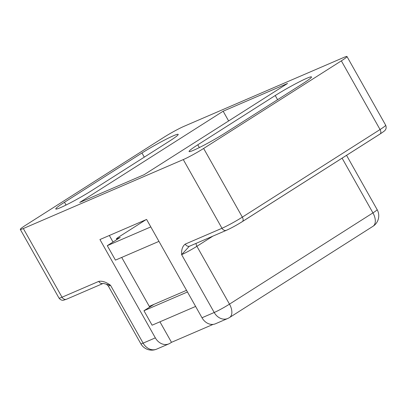 <?xml version="1.0" encoding="UTF-8"?>
<svg xmlns="http://www.w3.org/2000/svg" width="406" height="406" viewBox="0 0 406 406"><rect width="100%" height="100%" fill="white"/><g stroke="black" fill="none" stroke-linecap="round" stroke-linejoin="round"><path stroke-width="0.61" d="M306.804 78.277A25.801 1.949 -29.4 0 0 275.243 95.527L197.778 144.805A25.801 1.949 -29.4 0 0 189.074 151.534A25.801 1.949 -29.4 0 0 202.076 146.19A25.801 1.949 -29.4 0 0 225.325 132.929L302.79 83.656A25.801 1.949 -29.4 0 0 311.493 76.927A25.801 1.949 -29.4 0 0 306.804 78.277M173.509 135.731A25.801 1.949 -29.4 0 0 141.948 152.986L64.483 202.259A25.801 1.949 -29.4 0 0 55.779 208.988A25.801 1.949 -29.4 0 0 68.781 203.65A25.801 1.949 -29.4 0 0 92.03 190.389L169.495 141.11A25.801 1.949 -29.4 0 0 178.198 134.381A25.801 1.949 -29.4 0 0 173.509 135.731M201.995 317.761L214.211 312.493A12.484 10.155 66.7 0 0 227.761 318.482L215.545 323.749A12.484 10.155 -113.3 0 1 201.995 317.761L146.591 219.433L99.937 239.54L155.341 337.868A12.484 10.155 66.7 0 0 168.891 343.857A12.484 10.155 66.7 0 0 170.058 343.237L171.494 342.324L213.125 324.384M223.148 111.219L79.698 202.467L144.12 174.697L287.575 83.448L223.148 111.219L228.629 120.942M212.881 236.135L196.895 246.305L229.486 304.145A12.484 0.944 -29.4 0 1 214.211 312.493L181.624 254.653C181.325 249.66 182.533 246.143 185.243 244.102L221.98 228.268L183.279 159.583L23.325 228.532L62.027 297.217L98.765 281.383C102.261 280.744 106.184 282.048 110.533 285.296L103.276 283.378L66.543 299.212L63.554 300.201C63.727 300.186 61.179 300.988 59.002 298.09A16.646 1.259 -29.4 0 0 62.027 297.217A4.161 3.385 66.7 0 0 66.543 299.212M183.279 159.583A16.646 1.259 -29.4 0 0 203.639 148.454L242.341 217.139L380.057 129.539L341.355 60.854L203.639 148.454M341.355 60.854A16.646 1.259 -29.4 0 0 346.968 56.51A16.646 1.259 -29.4 0 0 343.943 57.383L183.994 126.332A16.646 1.259 -29.4 0 0 163.628 137.461L25.913 225.061A16.646 1.259 -29.4 0 0 20.3 229.405A16.646 1.259 -29.4 0 0 23.325 228.532M159.939 321.821L171.494 342.324M109.346 235.485L113.025 242.017M121.709 257.424L149.692 307.088M196.108 243.361A4.161 2.4 57.5 0 0 196.895 246.305A12.484 0.944 150.6 0 1 181.624 254.653L189.008 246.594M190.15 245.894A4.161 3.385 -113.3 0 1 189.759 246.102L189.759 246.102A4.161 3.385 -113.3 0 1 185.243 244.102M98.765 281.383A4.161 3.385 66.7 0 0 103.266 283.383L103.276 283.378M149.291 306.378L186.537 290.326M195.616 306.439L152.098 325.196L143.952 310.737L187.47 291.98M153.996 304.353L143.952 310.737M158.954 241.372L115.436 260.129L107.285 245.671L150.804 226.908M145.957 219.702L119.273 236.678A8.323 0.629 150.6 0 0 116.466 238.85L116.872 239.57M118.166 238.748L117.979 238.413L120.196 237.454L107.285 245.671M117.979 238.413A8.323 0.629 150.6 0 1 116.466 238.85M277.582 99.688L275.243 95.527M144.292 157.142L141.948 152.986M140.857 343.791A12.484 12.484 0 0 0 156.67 349.124A12.484 10.155 -113.3 0 1 143.125 343.136A12.484 0.944 -29.4 0 1 140.857 343.791L108.265 285.946A12.484 0.944 150.6 0 0 110.533 285.296L143.125 343.136L155.341 337.868M189.759 246.102L226.497 230.268A4.161 3.385 -113.3 0 1 221.98 228.268A16.646 1.259 -29.4 0 0 242.341 217.139A4.161 2.4 -122.5 0 1 242.352 221.61C236.591 225.198 231.303 228.086 226.497 230.268A4.161 3.385 -113.3 0 0 226.883 230.06A12.484 0.944 150.6 0 0 242.159 221.712A4.161 2.4 -122.5 0 0 242.352 221.61L380.067 134.005A4.161 2.4 -122.5 0 0 380.057 129.539A16.646 1.259 -29.4 0 0 385.67 125.195C387.019 128.524 385.045 130.301 385.121 130.184C384.954 130.63 383.269 131.904 380.067 134.005A4.161 2.4 -122.5 0 1 379.874 134.112L242.529 221.473M228.933 317.862A12.484 7.196 -122.5 0 0 229.522 317.548A12.484 7.196 -122.5 0 0 229.486 304.145L372.936 212.891L342.096 158.157M66.041 205.03L64.483 202.259M199.336 147.571L197.778 144.805M377.149 209.638A12.484 0.944 150.6 0 1 372.936 212.891A12.484 7.196 -122.5 0 1 372.972 226.299A12.484 12.484 0 0 0 377.149 209.638L346.546 155.331M156.67 349.124L168.891 343.857M372.972 226.299L229.522 317.548A12.484 12.484 0 0 1 227.761 318.482M20.3 229.405L59.002 298.09M385.67 125.195L346.968 56.51M106.468 284.276L108.265 285.946"/></g></svg>
